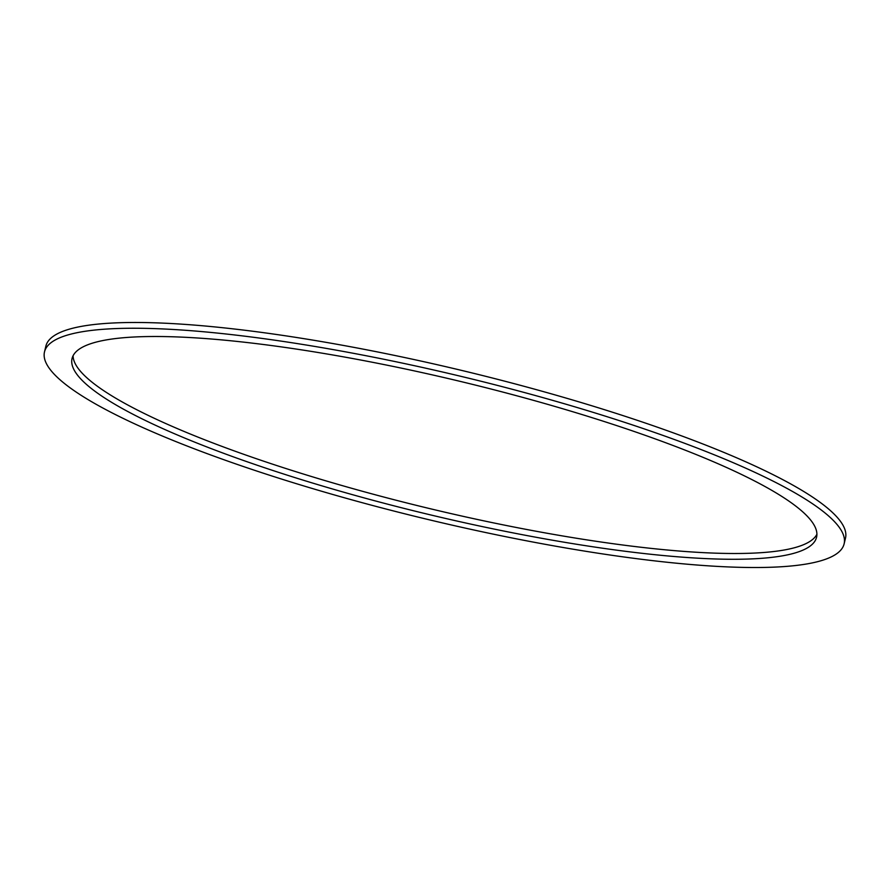 <?xml version="1.0" encoding="UTF-8"?>
<svg xmlns="http://www.w3.org/2000/svg" width="890" height="890" viewBox="0 0 890 890"><rect width="100%" height="100%" fill="white"/><g stroke="black" fill="none" stroke-linecap="round" stroke-linejoin="round"><path stroke-width="1.33" d="M340.47 356.323A382.834 68.385 13.5 0 1 816.564 537.26A382.834 68.385 13.5 0 1 548.14 539.451A382.834 68.385 13.5 0 1 72.057 358.514A382.834 68.385 13.5 0 1 340.47 356.323M816.909 534.289A382.834 68.385 13.5 0 1 549.53 533.677A382.834 68.385 13.5 0 1 73.091 355.711M44.5 351.895L45.88 346.132A411.169 73.447 13.5 0 1 334.173 343.774A411.169 73.447 13.5 0 1 845.5 538.105L844.12 543.868A411.169 73.447 13.5 0 1 555.827 546.226A411.169 73.447 13.5 0 1 44.5 351.895A411.169 73.447 13.5 0 1 332.782 349.536A411.169 73.447 13.5 0 1 844.12 543.868"/></g></svg>
